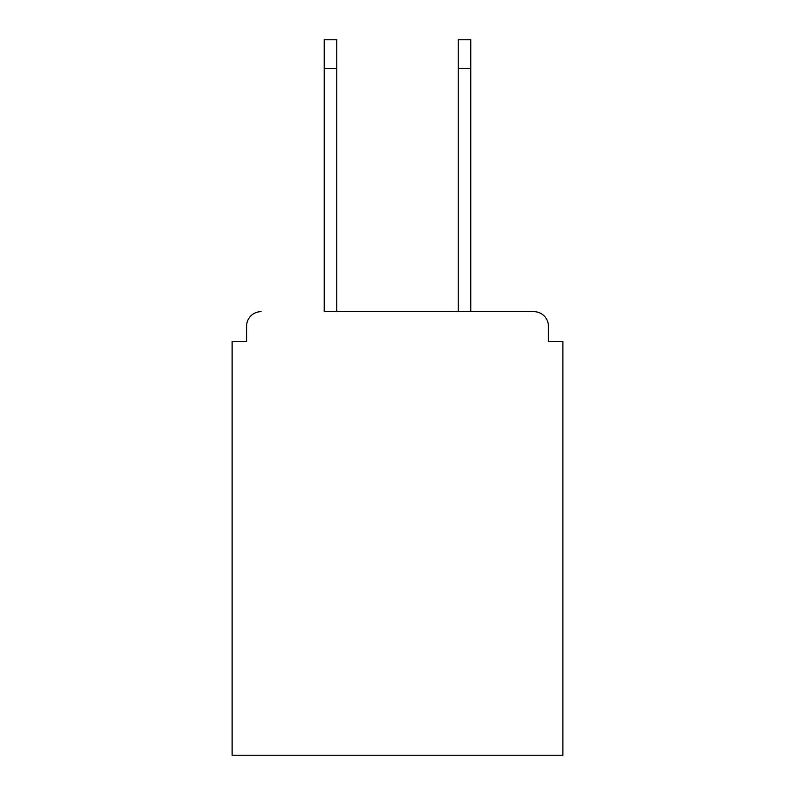 <?xml version="1.0" encoding="UTF-8"?>
<svg xmlns="http://www.w3.org/2000/svg" width="795" height="795" viewBox="0 0 795 795"><rect width="100%" height="100%" fill="white"/><g stroke="black" fill="none" stroke-linecap="round" stroke-linejoin="round"><path stroke-width="1.19" d="M548.411 341.572L548.411 326.139L548.411 341.572L562.88 341.572L562.88 755.25L232.12 755.25L232.12 341.572L246.589 341.572L246.589 326.139L246.589 341.572M324.211 68.678L324.211 39.75L336.752 39.75L336.752 68.678L324.211 68.678L324.211 311.68L533.942 311.68L470.789 311.68L470.789 68.678L458.248 68.678L458.248 39.75L470.789 39.75L470.789 68.678M261.058 311.68A14.469 14.469 0 0 0 246.589 326.139M548.411 326.139A14.469 14.469 0 0 0 533.942 311.68M458.248 68.678L458.248 311.68L336.752 311.68L336.752 68.678"/></g></svg>
